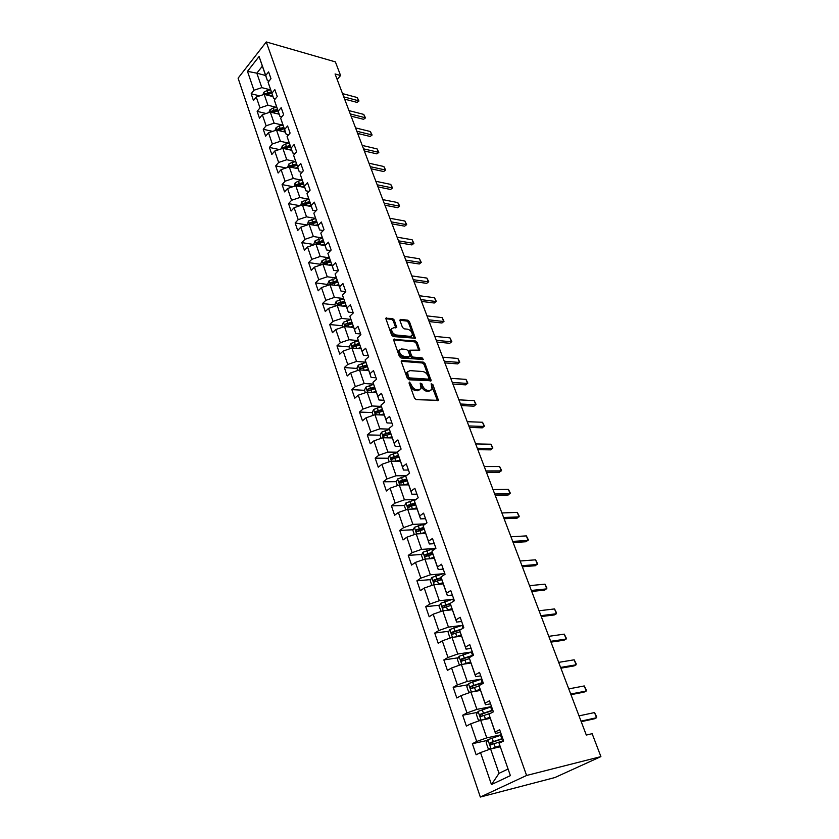 <?xml version="1.0" encoding="UTF-8"?>
<svg xmlns="http://www.w3.org/2000/svg" width="839" height="839" viewBox="0 0 839 839"><rect width="100%" height="100%" fill="white"/><g stroke="black" fill="none" stroke-linecap="round" stroke-linejoin="round"><path stroke-width="1.26" d="M409.505 382.07L409.023 383.014L414.529 398.168L416.27 399.668L438.44 400.329L432.84 384.514L431.162 383.79L432.095 389.202L429.82 390.596L428.047 390.492C425.646 390.083 423.821 388.509 422.583 385.762L421.87 383.822L420.171 383.098L421.084 388.509L418.745 389.946L416.941 389.841C414.508 389.432 412.662 387.838 411.425 385.07L409.505 382.07M394.225 319.974L392.537 318.505L385.741 318.264L391.614 335.076L393.313 336.565L415.357 338.222L409.442 321.641L407.785 320.183L400.643 319.397L399.962 320.603L402.458 327.367L404.125 328.836L407.681 329.203C410.879 330.293 412.421 332.328 412.285 335.296L410.344 336.397L396.312 335.013C393.072 333.932 391.509 331.898 391.635 328.898L393.659 327.755L396.763 327.577L394.225 319.974L393.26 320.855L391.582 319.376L385.709 318.736M526.588 775.467L600.902 756.61L592.145 733.695L586.304 735.048L335.065 73.968L340.582 75.51L335.38 61.887L266.267 41.95L526.588 775.467L480.328 797.05L238.098 78.174L266.267 41.95M401.996 360.434L401.294 361.724L407.314 378.305L409.033 379.794L431.173 380.77L425.058 363.602L423.38 362.144L401.996 360.434L401.189 361.127M399.395 356.512L393.428 339.396L415.515 340.991L417.182 342.448L419.783 350.125L409.757 350.199L411.498 355.642L413.187 357.11L422.132 357.854L423.338 359.48L401.105 358.001L399.395 356.512M259.65 95.877L251.165 93.748L253.451 100.491L256.262 97.009L259.985 107.885L257.154 111.367L259.482 118.215L262.324 114.744L266.11 125.798L263.247 129.248L265.606 136.201L268.49 132.751L272.329 143.983L269.424 147.412L271.826 154.47L274.741 151.051L278.642 162.451L275.706 165.86L278.139 173.023L281.107 169.635L285.061 181.214L282.082 184.59L284.557 191.879L287.557 188.513L291.584 200.28L288.553 203.625L291.081 211.029L294.122 207.684L298.212 219.64L295.139 222.964L297.698 230.494L300.792 227.18L304.945 239.325L301.83 242.618L304.431 250.263L307.567 246.981L311.783 259.335L308.626 262.597L311.269 270.357L314.447 267.117L318.747 279.66L315.537 282.89L318.222 290.787L321.452 287.578L325.815 300.341L322.564 303.529L325.291 311.563L328.563 308.374L332.999 321.358L329.706 324.515L332.475 332.674L335.799 329.528L340.319 342.732L336.963 345.846L339.785 354.152L343.161 351.048L347.755 364.462L344.347 367.545L347.22 375.987L350.65 372.925L355.317 386.569L351.856 389.621L354.782 398.2L358.253 395.179L363.004 409.065L359.501 412.064L362.469 420.8L366.003 417.822L370.838 431.949L367.272 434.906L370.303 443.8L373.89 440.863L378.809 455.241L375.18 458.157L378.263 467.197L381.902 464.313L386.915 478.954L383.234 481.806L386.37 491.014L390.072 488.183L395.169 503.075L391.435 505.886L394.624 515.261L398.378 512.472L403.569 527.647L399.773 530.405L403.024 539.949L406.842 537.212L412.127 552.66L408.268 555.366L411.582 565.087L415.462 562.403L420.842 578.144L416.92 580.777L420.297 590.677L424.24 588.066L429.725 604.09L425.73 606.67L429.169 616.759L433.186 614.2L438.766 630.54L434.707 633.046L438.21 643.324L442.289 640.839L447.984 657.472L443.862 659.926L447.418 670.392L451.581 667.98L457.381 684.939L453.175 687.309L456.815 697.985L461.041 695.636L466.956 712.93L462.677 715.227L466.39 726.113L470.689 723.837L476.72 741.456L472.367 743.69L476.143 754.785L480.516 752.583L491.465 784.57L510.385 775.624L499.079 743.27L503.62 740.994L499.656 729.71L495.146 732.017L495.492 733.412L488.917 714.188L493.374 711.839L489.494 700.775L485.068 703.155L485.487 704.77L478.954 685.683L483.337 683.25L479.53 672.396L475.178 674.86L475.671 676.674L469.19 657.724L473.49 655.217L469.756 644.572L465.477 647.11L466.044 649.124L459.604 630.299L463.831 627.719L460.171 617.284L455.965 619.885L456.594 622.087L450.197 603.388L454.36 600.745L450.763 590.509L446.631 593.173L447.323 595.564L441.713 579.487L440.978 576.991L445.058 574.275L441.534 564.238L437.476 566.965L438.231 569.524L432.714 553.75L428.624 554.013M251.165 93.748L253.944 90.255L247.484 71.346L259.083 56.486L265.722 75.489L268.595 71.892L270.976 78.677L268.092 82.264L271.92 93.202L274.825 89.626L277.248 96.527L274.322 100.093L278.212 111.209L281.159 107.654L283.613 114.66L280.656 118.205L284.599 129.489L287.588 125.955L290.084 133.076L287.085 136.6L291.091 148.063L294.122 144.56L296.66 151.786L293.608 155.288L297.677 166.93L300.75 163.448L303.34 170.799L300.247 174.271L304.379 186.111L307.504 182.65L310.126 190.128L306.99 193.568L311.196 205.597L314.352 202.168L317.027 209.76L313.838 213.179L318.117 225.397L321.327 222.01L324.032 229.729L320.802 233.106L325.144 245.533L328.406 242.177L331.164 250.022L327.881 253.368L332.307 266.005L335.61 262.68L338.411 270.651L335.086 273.975L339.575 286.823L342.931 283.53L345.783 291.636L340.928 291.039L335.086 273.975M437.476 566.965L431.917 551.076L435.934 548.307L432.473 538.449L428.477 541.239L423.034 525.644L426.988 522.823L423.58 513.143L419.657 515.985L414.309 500.673L418.2 497.789L414.854 488.288L410.995 491.193L405.74 476.164L409.568 473.227L406.286 463.894L402.489 466.851L397.329 452.085L401.094 449.096L397.875 439.93L394.131 442.94L389.065 428.435L392.767 425.404L389.6 416.396L385.919 419.448L380.948 405.206L384.587 402.122L381.483 393.281L377.854 396.375L372.967 382.374L376.554 379.249L373.502 370.565L369.936 373.701L365.133 359.941L368.657 356.774L365.657 348.237L362.144 351.415L357.424 337.897L360.906 334.688L357.959 326.298L354.498 329.517L349.853 316.23L353.282 312.978L350.377 304.725L346.968 307.986L342.406 294.919L345.783 291.636M440.978 576.991L446.631 593.173M450.197 603.388L455.965 619.885M459.604 630.299L465.477 647.11M469.19 657.724L475.178 674.86M478.954 685.683L485.068 703.155M488.917 714.188L495.146 732.017M499.079 743.27L510.385 775.624M276.66 107.392L267.935 105.242L264.17 94.377L272.99 96.6M275.402 98.782L273.587 98.32L268.092 82.264M264.17 94.377L256.262 97.009M267.935 105.242L259.985 107.885M271.92 93.202L273.587 98.32M282.921 125.189L274.112 123.123L270.294 112.09L279.146 114.209M281.883 116.736L279.859 116.243L274.322 100.093M270.294 112.09L262.324 114.744M274.112 123.123L266.11 125.798M278.212 111.209L279.859 116.243M281.212 148.891L282.365 145.734L285.543 144.025L289.298 143.27L280.394 141.288L276.524 130.076L285.407 132.122M288.469 134.964L286.214 134.45L280.656 118.205M276.524 130.076L268.49 132.751M280.394 141.288L272.329 143.983M284.599 129.489L286.214 134.45M287.62 167.454L288.731 164.119L291.941 162.409L295.716 161.633L286.781 159.735L282.837 148.346L291.752 150.296M295.181 153.485L292.675 152.939L287.085 136.6M282.837 148.346L274.741 151.051M286.781 159.735L278.642 162.451M291.091 148.063L292.675 152.939M302.218 180.259L293.262 178.466L289.256 166.898L298.202 168.754M302.009 172.299L299.24 171.733L293.608 155.288M289.256 166.898L281.107 169.635M293.262 178.466L285.061 181.214M297.677 166.93L299.24 171.733M308.836 199.189L299.838 197.501L295.779 185.755L304.746 187.496M308.951 191.407L305.91 190.82L300.247 174.271M295.779 185.755L287.557 188.513M299.838 197.501L291.584 200.28M304.379 186.111L305.91 190.82M315.548 218.413L306.529 216.84L302.407 204.905L311.405 206.541M316.041 210.82L312.685 210.211L306.99 193.568M302.407 204.905L294.122 207.684M306.529 216.84L298.212 219.64M311.196 205.597L312.685 210.211M322.386 237.961L313.335 236.493L309.13 224.359L318.17 225.901M323.256 230.547L319.575 229.928L313.838 213.179M309.13 224.359L300.792 227.18M313.335 236.493L304.945 239.325M318.117 225.397L319.575 229.928M329.318 257.814L320.236 256.472L315.978 244.139L325.039 245.554M330.608 250.588L326.57 249.959L320.802 233.106M315.978 244.139L307.567 246.981M320.236 256.472L311.783 259.335M325.144 245.533L326.57 249.959M336.376 278.003L327.262 276.776L322.931 264.243L332.013 265.543M338.117 270.955L333.691 270.336L327.881 253.368M322.931 264.243L314.447 267.117M327.262 276.776L318.747 279.66M332.307 266.005L333.691 270.336M343.56 298.527L334.404 297.415L330 284.673L339.113 285.858M330 284.673L321.452 287.578M334.404 297.415L325.815 300.341M339.575 286.823L340.928 291.039M350.859 319.386L341.662 318.401L337.184 305.448L346.329 306.497M353.156 312.643L348.279 312.098L342.406 294.919M337.184 305.448L328.563 308.374M341.662 318.401L332.999 321.358M346.968 307.986L348.279 312.098M358.284 340.592L349.045 339.743L344.483 326.57L353.659 327.493M360.655 333.985L355.767 333.513L349.853 316.23M344.483 326.57L335.799 329.528M349.045 339.743L340.319 342.732M354.498 329.517L355.767 333.513M365.825 362.154L356.554 361.452L351.919 348.049L361.127 348.835M368.279 355.694L363.381 355.296L357.424 337.897M351.919 348.049L343.161 351.048M356.554 361.452L347.755 364.462M362.144 351.415L363.381 355.296M373.512 384.094L364.189 383.528L359.47 369.894L368.709 370.544M376.04 377.781L371.121 377.456L365.133 359.941M359.47 369.894L350.65 372.925M364.189 383.528L355.317 386.569M369.936 373.701L371.121 377.456M381.326 406.401L371.96 405.982L367.157 392.117L376.417 392.631M383.926 400.245L378.997 399.993L372.967 382.374M367.157 392.117L358.253 395.179M371.96 405.982L363.004 409.065M377.854 396.375L378.997 399.993M389.275 429.107L379.868 428.834L374.981 414.728L384.272 415.085M391.96 423.097L387.01 422.94L380.948 405.206M374.981 414.728L366.003 417.822M379.868 428.834L370.838 431.949M385.919 419.448L387.01 422.94M397.361 452.2L387.912 452.095L382.941 437.738L392.253 437.937M400.13 446.369L395.169 446.285L389.065 428.435M382.941 437.738L373.89 440.863M387.912 452.095L378.809 455.241M394.131 442.94L395.169 446.285M406.338 475.703L396.092 475.765L391.037 461.146L400.381 461.188M408.446 470.039L403.475 470.05L397.329 452.085M391.037 461.146L381.902 464.313M396.092 475.765L386.915 478.954M402.489 466.851L403.475 470.05M415.62 499.583L404.429 499.855L399.28 484.984L408.645 484.858M416.91 494.15L411.928 494.244L405.74 476.164M399.28 484.984L390.072 488.183M404.429 499.855L395.169 503.075M410.995 491.193L411.928 494.244M424.377 523.893L412.914 524.385L407.67 509.242L417.067 508.948M425.53 518.691L420.538 518.88L414.309 500.673M407.67 509.242L398.378 512.472M412.914 524.385L403.569 527.647M419.657 515.985L420.538 518.88M433.344 548.633L421.556 549.367L416.217 533.94L425.635 533.468M434.308 543.682L429.306 543.976L423.034 525.644M416.217 533.94L406.842 537.212M421.556 549.367L412.127 552.66M428.477 541.239L429.306 543.976M442.52 573.803L430.355 574.809L424.922 559.099L434.35 558.438M443.254 569.136L438.231 569.524M424.922 559.099L415.462 562.403M430.355 574.809L420.842 578.144M431.917 551.076L432.714 553.75M451.917 599.424L439.321 600.714L433.784 584.72L443.244 583.871M452.357 595.061L447.323 595.564M433.784 584.72L424.24 588.066M439.321 600.714L429.725 604.09M461.576 625.495L448.446 627.121L442.814 610.813L452.294 609.764M461.639 621.479L456.594 622.087M442.814 610.813L433.186 614.2M448.446 627.121L438.766 630.54M471.539 652.008L457.758 654.021L452.011 637.409L461.513 636.151M471.099 648.4L466.044 649.124M452.011 637.409L442.289 640.839M457.758 654.021L447.984 657.472M470.553 692.259L468.634 691.934L466.809 686.638L468.508 683.575L481.838 678.982L467.239 681.436L461.377 664.498L470.899 663.03M480.737 675.835L475.671 676.674M461.377 664.498L451.581 667.98M467.239 681.436L457.381 684.939M491.528 706.574L476.909 709.375L470.931 692.123L480.474 690.434M490.553 703.806L485.487 704.77M470.931 692.123L461.041 695.636M476.909 709.375L466.956 712.93M501.418 734.712L486.756 737.869L480.674 720.271L490.228 718.352M500.579 732.321L495.492 733.412M480.674 720.271L470.689 723.837M486.756 737.869L476.72 741.456M491.465 784.57L499.027 773.327L490.605 748.975L500.18 746.825M490.605 748.975L480.516 752.583M600.902 756.61L554.904 777.543L480.328 797.05M337.163 79.506L340.582 75.51M499.027 773.327L507.952 769.069M265.617 75.5L256.828 73.171L261.841 87.634L270.504 89.857M269.036 81.089L267.421 80.67L262.355 66.166L256.828 73.171L247.484 71.346M259.083 56.486L262.355 66.166M261.841 87.634L253.944 90.255M265.722 75.489L267.421 80.67M487.543 740.386L472.367 743.69M477.58 712.342L462.677 715.227M467.826 684.813L453.175 687.309M458.262 657.786L443.862 659.926M448.896 631.253L434.707 633.046M439.709 605.192L425.73 606.67M441.471 578.679L439.007 578.889M430.711 579.602L416.92 580.777M421.87 554.464L408.268 555.366M424.156 529.252L418.682 529.514M413.208 529.766L399.773 530.405M414.267 505.235L409.505 505.372M404.702 505.508L391.435 505.886M404.408 481.586L400.927 481.617M396.354 481.67L383.234 481.806M394.896 458.283L392.621 458.272M388.153 458.241L375.18 458.157M385.835 435.347L384.535 435.315M380.098 435.21L367.272 434.906M377.204 412.778L376.638 412.757M372.222 412.578L359.501 412.064M364.546 390.324L351.856 389.621M356.995 368.447L344.347 367.545M349.569 346.937L336.963 345.846M342.27 325.784L329.706 324.515M335.086 304.977L322.564 303.529M328.018 284.515L315.537 282.89M321.075 264.369L308.626 262.597M314.226 244.558L301.83 242.618M307.221 225.009L295.139 222.964M300.005 205.712L288.553 203.625M292.947 186.698L282.082 184.59M286.036 167.978L275.706 165.86M279.251 149.541L269.424 147.412M272.591 131.387L263.247 129.248M266.057 113.496L257.154 111.367M409.065 383.14L410.418 385.909C411.655 388.677 413.491 390.271 415.934 390.68L416.941 389.841M419.867 389.789L415.934 390.68M430.879 390.45L427.03 391.32C424.628 390.922 422.814 389.338 421.577 386.601L420.266 383.863M437.486 400.748L431.267 384.587M430.218 381.189L424.062 364.451L422.384 362.983L401.199 361.305M408.446 376.858L409.652 377.907L428.456 379.165L428.918 378.253L428.163 376.239C426.946 373.533 425.142 371.971 422.762 371.541L409.914 370.607L407.534 372.034L408.446 376.858L407.439 377.718L408.645 378.756L409.652 377.907M428.603 379.165L427.45 380.004L408.645 378.756M407.733 371.614L406.537 372.883L406.695 375.673L407.702 374.823M407.439 377.718L406.695 375.673M393.386 339.847L414.539 341.851L415.515 340.991M418.839 350.513L416.207 343.308L414.539 341.851M409.243 350.65L408.824 351.898L410.512 356.491L412.201 357.97L421.136 358.704L422.132 357.854M422.311 359.732L421.136 358.704M401.462 348.982L399.458 350.146C399.312 353.229 400.885 355.296 404.167 356.365L409.149 356.774L409.841 355.505L408.142 350.901L406.454 349.423L401.462 348.982M399.542 349.936L398.473 351.017C398.326 354.089 399.899 356.156 403.171 357.225L404.167 356.365M409.401 356.764L408.163 357.634L403.171 357.225M395.83 327.976L393.26 320.855M391.708 328.72L390.67 329.769C390.534 332.768 392.096 334.803 395.337 335.883L396.312 335.013M411.246 336.313L409.369 337.257L395.337 335.883M414.424 338.61L408.478 322.501L406.821 321.054L399.878 320.288M491.245 748.828L499.803 745.745M492.933 748.451L499.897 746.039M487.889 739.778L491.046 748.881L488.078 748.262L486.18 742.746L487.931 739.694L501.502 734.964M502.718 738.435L490.207 742.693L490.354 744.927L503.494 740.638M491.958 744.497L492.063 742.284L502.834 738.74M579.025 715.877L594.526 712.563L596.55 716.579L596.519 717.744L594.306 718.813L581.228 721.687M594.526 712.563L596.519 717.744L581.018 721.131M482.058 719.998L489.85 717.272M483.851 719.631L489.966 717.607M480.663 720.271L478.261 719.831L476.395 714.419L478.125 711.367L491.581 706.7M492.776 710.119L480.359 714.283L480.485 716.475L481.104 716.454L491.025 713.077M482.037 716.055L482.215 713.916L492.902 710.476M472.934 691.766L480.097 689.343M474.937 691.409L480.223 689.731M483.012 682.327L470.7 686.417L470.805 688.567L471.434 688.536L479.027 685.945M472.315 688.158L472.556 686.092L483.159 682.736M568.758 688.882L584.259 685.945L586.272 689.941L586.22 691.032L584.028 692.133L570.96 694.682M584.259 685.945L586.22 691.032L570.719 694.031M558.68 662.37L574.17 659.811L576.183 663.785L576.099 664.803L573.949 665.935L560.882 668.169M574.17 659.811L576.099 664.803L560.609 667.424M463.894 664.11L470.522 661.94M466.201 663.754L470.669 662.37M460.601 664.771L459.195 664.572L457.402 659.37L459.069 656.308L472.284 651.788M473.437 655.07L461.23 659.076L461.314 661.195L469.431 658.615M462.782 660.796L463.076 658.793L472.294 655.909M454.948 637.021L461.125 635.05M457.496 636.675L461.293 635.522M450.805 637.829L449.924 637.724L448.162 632.616L449.809 629.544L462.908 625.097M461.66 629.04L451.927 632.239L452.001 634.326L460.024 631.798M453.427 633.927L453.773 632.008L459.908 630.11M446.117 610.446L451.906 608.653M448.834 610.152L452.085 609.177M441.146 611.4L439.101 606.356L440.727 603.283L453.71 598.899M450.207 603.43L442.803 605.905L442.856 607.96L450.805 605.475M444.251 607.572L444.649 605.716L450.365 603.965M548.79 636.34L564.269 634.137L566.262 638.091L566.157 639.045L564.049 640.209L550.992 642.129M564.269 634.137L566.157 639.045L550.678 641.311M539.078 610.771L554.537 608.925L556.53 612.858L556.404 613.739L554.317 614.945L541.27 616.56M554.537 608.925L556.404 613.739L540.924 615.658M529.535 585.664L544.983 584.154L546.955 588.066L544.763 590.111L531.727 591.453M544.983 584.154L546.808 588.884L531.349 590.457M437.402 584.395L442.845 582.748M440.234 584.133L443.044 583.304M431.865 585.391L430.208 580.578L431.802 577.494L444.68 573.184M441.167 577.631L433.847 580.053L433.878 582.077L441.754 579.623M435.252 581.689L435.682 579.896L441.335 578.207M520.159 561.008L535.597 559.823L537.558 563.714L535.376 565.717L522.351 566.786M535.597 559.823L537.39 564.469L521.952 565.717M428.823 558.826L433.962 557.316M431.718 558.617L434.172 557.914M423.024 559.76L421.472 555.261L423.034 552.177L435.808 547.94M432.284 552.293L425.058 554.684L425.069 556.656L432.893 554.254M426.757 556.54L426.894 554.558L432.463 552.911M510.951 536.771L526.368 535.901L528.318 539.771L526.147 541.742L513.143 542.539M526.368 535.901L528.13 540.463L512.713 541.396M420.36 533.73L425.237 532.346M423.317 533.583L425.457 532.975M414.34 534.6L412.893 530.405L414.435 527.322L426.191 523.389M423.569 527.416L416.417 529.755L416.417 531.706L424.188 529.325M418.074 531.611L418.252 529.671L423.768 528.067M501.9 512.954L517.296 512.388L519.236 516.247L517.086 518.187L504.092 518.722M517.296 512.388L519.026 516.876L503.631 517.506M412.043 509.105L416.668 507.815M415.011 509.011L416.899 508.486M405.803 509.892L404.461 505.99L405.982 502.907L415.871 499.509M415.011 502.981L407.932 505.277L407.922 507.196L415.63 504.858M409.537 507.123L409.757 505.225L415.221 503.673M493.007 489.557L508.382 489.284L510.311 493.112L508.161 495.02L495.199 495.314M508.382 489.284L510.091 493.699L494.706 494.024M403.853 484.921L408.247 483.715M406.831 484.879L408.499 484.428M397.434 485.624L396.186 482.006L397.686 478.922L405.971 475.986M406.611 478.975L399.605 481.24L399.574 483.128L407.23 480.81M401.168 483.065L401.43 481.219L406.842 479.698M484.26 466.547L499.614 466.557L501.533 470.375L499.404 472.252L486.452 472.305M499.614 466.557L501.292 470.899L485.928 470.941M398.357 455.399L391.425 457.612L391.383 459.478L394.823 458.304L395.819 461.167L399.983 460.045M398.777 461.188L400.234 460.789M389.202 461.786L388.048 458.44L389.527 455.367L397.466 452.525M394.823 458.304L398.986 457.192M391.425 457.612L398.619 456.143M475.671 443.936L491.004 444.219L492.902 448.016L490.784 449.861L477.852 449.683M491.004 444.219L492.65 448.487L477.307 448.257M390.827 437.906L392.128 437.57M387.849 437.843L391.855 436.794M381.116 438.367L380.057 435.294L381.514 432.211L389.359 429.4M390.25 432.221L383.381 434.403L383.329 436.238L390.869 433.983M383.381 434.403L390.523 432.997M467.218 421.702L482.519 422.248L484.418 426.023L482.31 427.838L469.4 427.439M482.519 422.248L484.145 426.443L468.833 425.95M383.004 415.043L384.147 414.739M380.036 414.927L383.863 413.942M373.177 415.347L372.212 412.536L373.638 409.453L381.409 406.674M382.301 409.442L375.473 411.603L375.411 413.407L382.909 411.183M375.473 411.603L382.584 410.25M458.912 399.836L474.192 400.643L476.07 404.398L473.972 406.181L461.083 405.562M474.192 400.643L475.776 404.765L460.496 404.01M375.306 392.568L376.312 392.306M372.338 392.4L376.019 391.477M365.374 392.736L364.483 390.166L365.898 387.094L373.586 384.346M374.477 387.052L367.702 389.181L367.629 390.964L375.075 388.761M367.702 389.181L374.771 387.901M450.732 378.326L465.991 379.385L467.858 383.119L465.771 384.87L452.903 384.042M465.991 379.385L467.554 383.444L452.294 382.437M367.713 370.481L368.604 370.251M364.766 370.272L368.3 369.391M357.697 370.502L356.9 368.185L358.295 365.101L365.898 362.385M366.79 365.049L360.067 367.136L359.983 368.898L367.377 366.727M360.067 367.136L367.094 365.919M442.698 357.173L457.916 358.463L459.782 362.186L457.706 363.916L444.859 362.878M457.916 358.463L459.457 362.458L444.23 361.221M360.246 348.762L361.032 348.573M357.309 348.51L360.718 347.682M350.157 348.646L349.433 346.559L350.807 343.487L358.347 340.791M359.228 343.413L352.558 345.469L352.464 347.21L359.805 345.06M352.558 345.469L359.543 344.305M434.78 336.366L449.977 337.886L451.833 341.588L449.767 343.287L436.951 342.06M449.977 337.886L451.497 341.819L436.301 340.34M451.833 341.588L449.767 343.287M352.894 327.42L353.576 327.252M349.957 327.116L353.261 326.329M342.742 327.168L342.102 325.301L343.455 322.228L350.912 319.565M351.793 322.134L345.175 324.169L345.081 325.878L352.359 323.76M345.175 324.169L352.118 323.057M426.999 315.884L442.163 317.635L444.009 321.316L441.954 322.994L429.159 321.568M442.163 317.635L443.663 321.505L428.488 319.795M444.009 321.316L441.954 322.994M345.658 306.424L346.255 306.287M342.732 306.088L345.92 305.344M335.453 306.036L334.887 304.389L336.219 301.316L343.612 298.684M344.483 301.211L337.918 303.215L337.813 304.903L345.039 302.806M337.918 303.215L344.808 302.155M419.343 295.737L434.476 297.698L436.301 301.369L434.266 303.015L421.503 301.411M434.476 297.698L435.944 301.516L420.811 299.586M436.301 301.369L434.266 303.015M338.526 285.774L339.05 285.659M335.61 285.396L338.704 284.694M328.28 285.26L327.787 283.823L329.098 280.761L336.429 278.139M337.288 280.625L330.776 282.607L330.66 284.264L337.834 282.198M330.776 282.607L337.624 281.6M411.813 275.905L426.904 278.087L428.729 281.726L426.694 283.351L413.963 281.568M426.904 278.087L428.351 281.831L413.249 279.702M428.729 281.726L426.694 283.351M328.605 265.051L331.615 264.379M321.222 264.82L320.802 263.593L322.103 260.53L329.36 257.93M330.209 260.373L323.749 262.324L323.623 263.97L330.755 261.925M323.749 262.324L330.566 261.38M404.388 256.388L419.458 258.769L421.262 262.397L419.248 263.991L406.537 262.03M419.458 258.769L420.874 262.46L405.803 260.121M421.262 262.397L419.248 263.991M321.704 245.04L324.63 244.39M314.279 244.715L313.933 243.688L315.212 240.625L322.417 238.056M323.256 240.457L316.838 242.377L316.712 244.002L323.781 241.978M316.838 242.377L323.613 241.475M397.088 237.175L412.117 239.744L413.921 243.362L411.907 244.925L399.228 242.807M412.117 239.744L413.522 243.383L398.483 240.845M413.921 243.362L411.907 244.925M314.919 225.345L317.761 224.726M307.452 224.925L308.427 221.035L315.579 218.486M316.408 220.856L310.042 222.755L309.895 224.359L316.932 222.356M310.042 222.755L316.764 221.895M389.894 218.255L404.891 221.024L406.684 224.611L404.681 226.163L392.033 223.877M404.891 221.024L406.275 224.6L391.268 221.874M406.684 224.611L404.681 226.163M308.228 205.964L310.996 205.377M300.74 205.461L301.757 201.759L308.846 199.242M309.664 201.57L303.34 203.437L303.204 205.02L310.178 203.038M303.34 203.437L305.092 203.762L310.031 202.629M382.815 199.63L397.78 202.577L398.882 204.391L399.553 206.153L397.571 207.673L384.954 205.23M397.78 202.577L399.133 206.1L384.168 203.185M399.553 206.153L397.571 207.673M301.641 186.898L304.337 186.331M294.122 186.31L295.192 182.787L298.432 181.077L302.229 180.291M297.037 185.996L303.54 184.024M303.026 182.577L296.754 184.423L296.492 185.891M296.754 184.423L298.506 184.769L303.414 183.668M375.851 181.287L390.775 184.412L392.537 187.967L390.565 189.467L377.969 186.877M390.775 184.412L392.107 187.884L377.183 184.79M392.537 187.967L390.565 189.467M295.15 168.125L297.793 167.58M290.682 167.192L296.996 165.314M296.503 163.888L290.273 165.713L289.927 167.045M290.273 165.713L292.014 166.07L296.891 164.989M368.982 163.217L383.863 166.521L385.625 170.055L383.664 171.534L371.1 168.796M383.863 166.521L385.185 169.939L370.293 166.678M385.625 170.055L383.664 171.534M288.763 149.646L291.343 149.122M284.39 148.681L290.567 146.888M290.074 145.483L283.886 147.286L283.498 148.493M283.886 147.286L285.617 147.664L290.462 146.615M362.217 145.42L377.068 148.891L378.819 152.415L376.858 153.862L364.336 150.989M377.068 148.891L378.368 152.258L363.507 148.828M378.819 152.415L376.858 153.862M282.47 131.45L284.987 130.947M274.94 130.601L276.104 127.622L279.251 125.913L282.974 125.179M278.181 130.465L284.222 128.755M283.739 127.371L277.604 129.143L277.195 130.234M277.604 129.143L279.324 129.542L284.138 128.514M355.558 127.895L370.366 131.524L372.107 135.027L370.156 136.463L357.666 133.443M370.366 131.524L371.646 134.848L356.827 131.241M372.107 135.027L370.156 136.463M276.272 113.538L278.737 113.055M268.868 112.562L269.927 109.804L273.053 108.095L276.755 107.371M272.067 112.52L277.982 110.895M277.51 109.531L273.808 110.245L271.417 111.283L270.997 112.258M271.417 111.283L273.136 111.702L277.908 110.685M348.993 110.622L363.759 114.408L365.489 117.9L363.56 119.306L351.101 116.16M363.759 114.408L365.028 117.68L350.251 113.926M365.489 117.9L363.56 119.306M270.168 95.887L272.581 95.426M262.88 94.807L263.855 92.248L266.949 90.539L270.63 89.836M266.047 94.849L271.836 93.307M271.364 91.965L267.693 92.657L264.904 94.566M265.313 93.685L267.033 94.125L271.784 93.139M342.522 93.601L357.257 97.544L358.977 101.016L357.057 102.4L344.619 99.128M357.257 97.544L358.505 100.764L343.759 96.863M358.977 101.016L357.057 102.4M410.418 385.909L411.425 385.07M417.738 390.785L418.745 389.946M420.863 384.661L421.87 383.822M421.577 386.601L422.583 385.762M427.03 391.32L428.047 390.492M428.802 391.425L429.82 390.596M431.833 385.353L432.84 384.514M437.371 400.234L438.388 399.416M409.715 383.968L410.722 383.119M422.384 362.983L423.38 362.144M424.062 364.451L425.058 363.602M430.113 380.728L431.12 379.889M427.45 380.004L428.456 379.165M393.376 339.68L394.183 338.956M416.207 343.308L417.182 342.448M418.745 350.136L419.731 349.286M408.824 351.898L409.81 351.038M410.512 356.491L411.498 355.642M412.201 357.97L413.187 357.11M408.163 357.634L409.149 356.774M395.746 327.64L396.711 326.77M409.369 337.257L410.344 336.397M399.867 320.11L400.643 319.397M406.821 321.054L407.785 320.183M408.478 322.501L409.442 321.641M414.33 338.253L415.305 337.404M385.699 318.579L386.506 317.834M391.582 319.376L392.537 318.505M500.579 735.258L501.795 738.74M494.066 743.732L495.283 747.234M492.084 738.037L493.301 741.529M492.063 742.284L490.207 742.693M478.083 711.441L481.114 720.187M490.658 706.994L491.853 710.402M484.176 715.289L485.372 718.719M482.226 709.7L483.421 713.119M482.215 713.916L480.359 714.283M468.466 683.649L471.371 692.039M480.925 679.265L482.1 682.61M474.465 687.382L475.64 690.749M472.567 681.897L473.731 685.253M472.556 686.092L470.7 686.417M459.027 656.381L461.817 664.436M471.382 652.06L472.535 655.343M464.953 659.999L466.096 663.313M463.076 654.63L464.229 657.923M463.076 658.793L461.23 659.076M449.767 629.617L452.441 637.346M462.016 625.359L463.013 628.212M455.608 633.141L456.741 636.381M453.773 627.866L454.895 631.096M453.773 632.008L451.927 632.239M440.685 603.356L443.244 610.761M452.819 599.161L453.553 601.259M446.442 606.775L447.554 609.953M444.639 601.594L445.74 604.762M444.649 605.716L442.803 605.905M431.76 577.578L434.214 584.678M443.789 573.436L444.271 574.799M437.444 580.892L438.535 584.017M435.672 575.806L436.762 578.92M435.682 579.896L433.847 580.053M422.992 552.261L425.352 559.068M434.927 548.182L435.158 548.842M428.614 555.481L429.673 558.554M426.873 550.489L427.932 553.541M426.894 554.558L425.058 554.684M414.393 527.406L416.647 533.919M419.93 530.531L420.979 533.541M418.231 525.623L419.269 528.633M418.252 529.671L416.417 529.755M405.95 502.991L408.1 509.231M411.414 506.022L412.442 508.99M409.736 501.208L410.764 504.155M409.757 505.225L407.932 505.277M397.644 479.006L399.71 484.973M403.045 481.953L404.052 484.858M401.399 477.223L402.405 480.118M401.43 481.219L399.605 481.24M389.495 455.441L391.467 461.146M393.208 453.658L394.194 456.5M381.483 432.284L383.371 437.748M386.737 435.074L387.702 437.843M385.153 430.501L386.129 433.302M373.607 409.537L375.411 414.749M378.798 412.232L379.731 414.906M377.246 407.744L378.2 410.491M365.867 387.167L367.587 392.138M370.995 389.789L371.897 392.379M369.464 385.374L370.408 388.079M358.253 365.175L359.9 369.926M363.329 367.723L364.199 370.23M361.819 363.392L362.742 366.045M350.775 343.56L352.338 348.08M355.788 346.035L356.627 348.458M354.299 341.767L355.212 344.389M343.413 322.302L344.913 326.612M348.374 324.703L349.181 327.042M346.916 320.508L347.807 323.078M336.187 301.4L337.603 305.49M341.074 303.728L341.861 305.983M339.638 299.607L340.519 302.134M329.066 280.834L330.409 284.725M333.901 283.1L334.656 285.281M332.496 279.041L333.356 281.526M322.061 260.604L323.34 264.295M326.843 262.806L327.577 264.904M325.459 258.811L326.308 261.254M315.181 240.699L316.387 244.201M319.9 242.838L320.613 244.862M318.537 238.905L319.376 241.317M308.395 221.118L309.549 224.433M313.073 223.195L313.755 225.146M311.73 219.325L312.548 221.695M301.725 201.842L302.816 204.978M306.35 203.856L307.011 205.744M305.029 200.049L305.836 202.377M295.16 182.871L296.188 185.828M299.733 184.821L300.362 186.646M298.432 181.077L299.229 183.374M288.7 164.192L289.665 166.982M293.22 166.091L293.828 167.852M291.941 162.409L292.727 164.664M282.334 145.808L283.246 148.44M286.812 147.654L287.399 149.342M285.543 144.025L286.319 146.248M276.073 127.706L276.922 130.171M280.499 129.489L281.065 131.125M279.251 125.913L280.016 128.105M269.906 109.878L270.703 112.185M274.28 111.608L274.825 113.181M273.053 108.095L273.808 110.245M263.824 92.321L264.579 94.482M268.155 94.01L268.679 95.52M266.949 90.539L267.693 92.657M437.916 400.759L438.44 400.329M406.537 372.883L407.534 372.034M408.771 351.059L409.757 350.199M398.473 351.017L399.458 350.146M390.67 329.769L391.635 328.898M491.518 744.675L490.354 744.927M481.502 716.275L480.485 716.475M471.728 688.41L470.805 688.567M462.153 661.069L461.314 661.195M452.777 634.221L452.001 634.326M443.579 607.876L442.856 607.96M434.571 582.014L433.878 582.077M425.719 556.614L425.069 556.656M417.035 531.674L416.417 531.706M408.509 507.186L407.922 507.196M400.14 483.117L399.574 483.128M391.918 459.478L391.383 459.478"/></g></svg>
